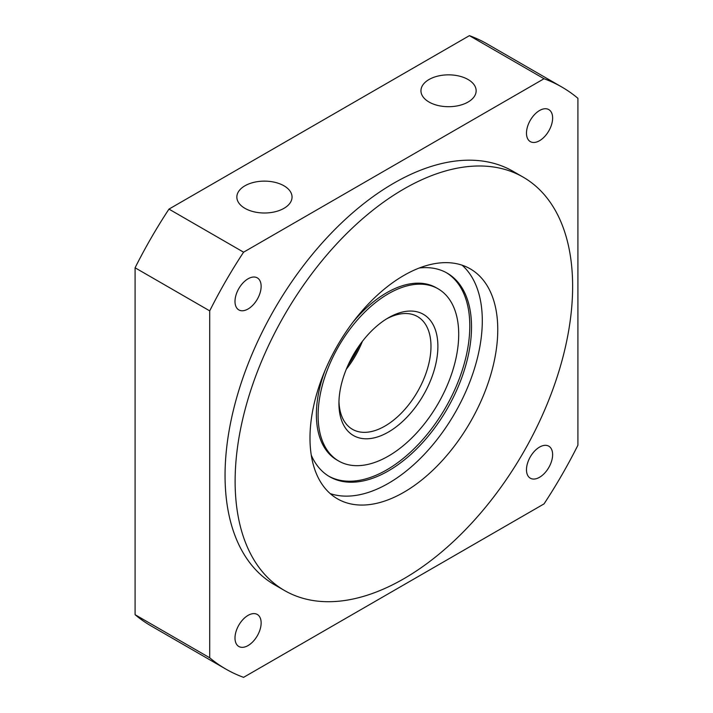 <?xml version="1.0" encoding="UTF-8"?>
<svg xmlns="http://www.w3.org/2000/svg" width="713" height="713" viewBox="0 0 713 713"><rect width="100%" height="100%" fill="white"/><g stroke="black" fill="none" stroke-linecap="round" stroke-linejoin="round"><path stroke-width="1.07" d="M539.554 140.693A18.485 10.668 120 0 0 551.63 124.41A18.485 10.668 120 0 0 548.796 109.597A18.485 10.668 120 0 0 539.554 110.515A18.485 10.668 120 0 0 527.477 126.798A18.485 10.668 120 0 0 530.312 141.611A18.485 10.668 120 0 0 539.554 140.693M248.062 308.987A18.485 10.668 120 0 0 260.138 292.695A18.485 10.668 120 0 0 257.313 277.883A18.485 10.668 120 0 0 248.062 278.801A18.485 10.668 120 0 0 235.994 295.093A18.485 10.668 120 0 0 238.819 309.905A18.485 10.668 120 0 0 248.062 308.987M248.062 645.568A18.485 10.668 120 0 0 260.138 629.285A18.485 10.668 120 0 0 257.313 614.472A18.485 10.668 120 0 0 248.062 615.381A18.485 10.668 120 0 0 235.994 631.673A18.485 10.668 120 0 0 238.819 646.486A18.485 10.668 120 0 0 248.062 645.568M539.554 477.282A18.485 10.668 120 0 0 551.63 460.99A18.485 10.668 120 0 0 548.796 446.178A18.485 10.668 120 0 0 539.554 447.096A18.485 10.668 120 0 0 527.477 463.388A18.485 10.668 120 0 0 530.312 478.2A18.485 10.668 120 0 0 539.554 477.282M468.067 79.508A27.602 15.936 0 0 0 437.987 76.059A27.602 15.936 0 0 0 420.955 90.774A27.602 15.936 0 0 0 429.039 102.039A27.602 15.936 0 0 0 459.11 105.497A27.602 15.936 0 0 0 476.15 90.774A27.602 15.936 0 0 0 468.067 79.508M283.961 185.799A27.602 15.936 0 0 0 253.89 182.341A27.602 15.936 0 0 0 236.85 197.064A27.602 15.936 0 0 0 244.933 208.33A27.602 15.936 0 0 0 275.013 211.788A27.602 15.936 0 0 0 292.045 197.064A27.602 15.936 0 0 0 283.961 185.799M403.879 188.99A238.659 137.787 120 0 0 247.964 399.298A238.659 137.787 120 0 0 284.549 590.533A238.659 137.787 120 0 0 403.879 578.715A238.659 137.787 120 0 0 559.785 368.407A238.659 137.787 120 0 0 523.199 177.163A238.659 137.787 120 0 0 403.879 188.99M284.549 590.533L274.478 584.722A238.659 137.787 -60 0 1 237.901 393.487A238.659 137.787 -60 0 1 393.808 183.179A238.659 137.787 -60 0 1 513.137 171.361L523.199 177.163M330.208 493.601A132.778 76.665 120 0 0 388.407 483.343A132.778 76.665 120 0 0 472.906 373.398A132.778 76.665 120 0 0 462.077 265.174M403.879 275.432A132.778 76.665 -60 0 1 470.268 268.863A132.778 76.665 -60 0 1 490.615 375.261A132.778 76.665 -60 0 1 403.879 492.264A132.778 76.665 -60 0 1 337.481 498.842A132.778 76.665 -60 0 1 317.133 392.444A132.778 76.665 -60 0 1 403.879 275.432M561.826 87.031L487.202 43.948A336.028 194.007 120 0 0 469.412 35.65L168.972 209.105A336.028 194.007 120 0 0 135.087 267.785L135.087 614.704A336.028 194.007 120 0 0 151.174 625.969L225.798 669.052A336.028 194.007 120 0 0 243.588 677.35L544.028 503.895A336.028 194.007 120 0 0 577.913 445.215L577.913 98.296A336.028 194.007 120 0 0 561.826 87.031A336.028 194.007 120 0 0 544.028 78.733L243.588 252.188L168.972 209.105M544.028 78.733L469.412 35.65M243.588 252.188A336.028 194.007 120 0 0 209.711 310.868L135.087 267.785M209.711 310.868L209.711 657.787L135.087 614.704M209.711 657.787A336.028 194.007 120 0 0 225.798 669.052M311.269 455.179A117.538 67.86 120 0 0 329.638 476.721A117.538 67.86 120 0 0 351.242 482.22A117.538 67.86 120 0 0 455.839 392.114A117.538 67.86 120 0 0 447.185 273.132A117.538 67.86 120 0 0 425.581 267.625A117.538 67.86 120 0 0 419.342 267.99M410.536 311.046A69.972 40.4 120 0 0 388.407 317.793A69.972 40.4 120 0 0 338.933 403.487A69.972 40.4 120 0 0 366.286 438.798A69.972 40.4 120 0 0 432.666 374.922A69.972 40.4 120 0 0 410.536 311.046M338.969 401.446A65.088 37.575 120 0 0 352.418 429.297A65.088 37.575 120 0 0 364.379 432.345A65.088 37.575 120 0 0 422.292 382.453A65.088 37.575 120 0 0 417.506 316.563A65.088 37.575 120 0 0 405.545 313.515A65.088 37.575 120 0 0 386.651 318.845M356.972 465.678A99.419 57.405 120 0 0 445.438 389.458A99.419 57.405 120 0 0 438.121 288.818A99.419 57.405 120 0 0 419.85 284.166A99.419 57.405 120 0 0 331.376 360.386A99.419 57.405 120 0 0 338.702 461.026A99.419 57.405 120 0 0 356.972 465.678M348.194 364.86A69.972 40.4 120 0 0 359.593 345.128M346.322 369.191A65.088 37.575 120 0 0 362.4 341.34M328.782 476.204A117.538 67.86 120 0 0 349.513 481.23A117.538 67.86 120 0 0 453.753 391.892A117.538 67.86 120 0 0 446.311 272.642M438.121 288.818L436.392 287.829A99.419 57.405 120 0 0 418.13 283.168A99.419 57.405 120 0 0 352.837 322.321M325.066 370.412A99.419 57.405 120 0 0 336.973 460.028L338.702 461.026"/></g></svg>
